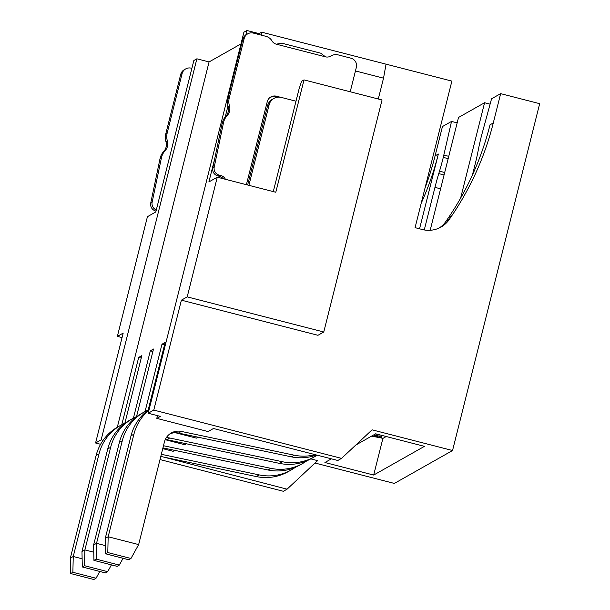 <?xml version="1.0" encoding="UTF-8"?>
<svg xmlns="http://www.w3.org/2000/svg" width="610" height="610" viewBox="0 0 610 610"><rect width="100%" height="100%" fill="white"/><g stroke="black" fill="none" stroke-linecap="round" stroke-linejoin="round"><path stroke-width="0.91" d="M100.581 444.286L95.579 442.997L123.189 333.083L117.364 336.377L147.429 216.695L155.809 211.952L193.85 60.512L196.877 58.804L209.07 61.938L240.965 43.905M310.795 458.88L317.596 460.626L287.066 489.182L283.337 491.286L160.003 459.566M452.544 450.523L372.077 429.829L341.539 458.377L153.781 410.088L148.192 413.245L243.901 32.208L246.928 30.5L259.12 33.634L261.682 32.185L451.88 81.099L415.075 227.652L422.387 229.535A25.254 25.109 60.5 0 0 449.341 219.356L451.736 215.826A294.028 292.373 60.5 0 0 493.292 122.953L500.65 93.643L539.667 103.677L452.544 450.523L394.342 483.433L315.027 463.036M425.056 187.903A294.028 292.373 -119.5 0 0 435.082 155.87L442.448 126.56L451.53 121.421L443.287 157.395A25.254 1.929 104.4 0 1 439.497 171.166L438.758 173.598A25.254 1.929 -75.6 0 0 434.961 187.369L424.27 229.947M261.682 32.185L261.164 35.09M259.12 33.634L258.907 34.511M378.299 98.995L383.53 78.171L386.046 64.172M383.53 78.171L355.447 70.943M323.765 332L317.947 335.294L181.391 300.173L187.209 296.879L217.274 177.197L275.796 192.249L304.016 79.895L382.051 99.964L323.765 332L187.209 296.879M273.28 191.601L299.06 88.984L301.599 81.26L304.016 79.895M217.274 177.197L208.894 181.94L214.781 158.486M153.781 410.088L181.391 300.173M225.189 117.067L227.919 106.201M245.815 34.945L246.928 30.5M270.169 97.386A7.579 7.534 -119.5 0 1 275.019 97.013L276.513 97.394M225.41 179.294A6.817 6.779 60.5 0 0 220.919 175.558L219.203 175.116A6.817 6.779 -119.5 0 1 214.217 167.094L223.496 122.732A15.151 15.067 -119.5 0 1 227.187 115.587A10.103 10.042 60.5 0 0 229.444 105.873A15.151 15.067 -119.5 0 1 229.276 97.867L244.183 38.522A7.579 7.534 -119.5 0 1 247.767 33.809L246.371 34.602A7.579 7.534 60.5 0 0 242.78 39.315L227.873 98.66A15.151 15.067 60.5 0 0 228.048 106.666A10.103 10.042 -119.5 0 1 225.791 116.373A15.151 15.067 60.5 0 0 222.101 123.525L212.814 167.88A6.817 6.779 60.5 0 0 217.808 175.909L219.524 176.351A6.817 6.779 -119.5 0 1 223.168 178.715M248.895 185.333L269.155 104.699A10.103 10.042 -119.5 0 1 273.936 98.408L272.395 99.277A10.103 10.042 60.5 0 0 267.615 105.568L247.66 185.013M247.767 33.809A7.579 7.534 -119.5 0 1 253.333 33.077L265.838 36.295A10.103 10.042 -119.5 0 1 272.06 41A6.817 6.779 60.5 0 0 276.254 44.172L325.496 56.837A6.817 6.779 60.5 0 0 330.689 56.074A10.103 10.042 -119.5 0 1 338.367 54.946L350.872 58.163A7.579 7.534 -119.5 0 1 356.347 67.374L350.216 91.774M280.325 97.226L276.414 96.22A7.579 7.534 60.5 0 0 267.256 101.664L246.402 184.693M280.592 43.859L281.751 43.18L276.254 44.172M281.751 43.18L320.768 53.207L325.496 56.837M273.936 98.408A10.103 10.042 -119.5 0 1 281.363 97.432L295.987 101.199M421.205 203.244A294.028 292.373 60.5 0 0 438.346 154.025L419.558 228.811M500.65 93.643L491.568 98.782L481.473 135.809A25.254 1.929 104.4 0 0 478.461 149.137L478.019 151.402A25.254 1.929 -75.6 0 1 475.007 164.73L472.407 175.078M460.626 198.12L484.584 102.732L458.514 117.471L430.18 230.283M490.097 104.15L484.584 102.732M448.746 156.343L443.866 155.093M451.53 121.421L457.157 122.869M355.798 445.048L375.668 433.809L424.438 446.352L373.686 475.053L324.916 462.51L331.413 458.834M136.472 416.798L153.499 349.027L150.327 350.819L152.881 351.474M148.116 410.217L165.135 342.446L161.97 344.238L164.525 344.894M124.829 423.378L141.855 355.615L138.691 357.399L141.238 358.055M174.788 450.363L173.133 451.301L162.748 448.632M121.779 424.72L138.691 357.399M209.07 61.938L117.311 427.236M157.311 415.593L156.846 418.384L160.384 416.386L148.192 413.245M145.058 411.552L161.97 344.238M133.422 418.14L150.327 350.819M163.144 456.943L287.066 489.182M103.075 440.328L101.168 439.841L95.579 442.997M101.168 439.841L196.877 58.804M156.312 209.947A6.817 6.779 -119.5 0 1 152.142 202.185L161.429 157.83A15.151 15.067 -119.5 0 1 165.119 150.685A10.103 10.042 60.5 0 0 167.376 140.971A15.151 15.067 -119.5 0 1 167.201 132.965L182.108 73.619A7.579 7.534 -119.5 0 1 185.699 68.907L184.304 69.7A7.579 7.534 60.5 0 0 180.712 74.412L165.806 133.758A15.151 15.067 60.5 0 0 165.973 141.764A10.103 10.042 -119.5 0 1 163.724 151.471A15.151 15.067 60.5 0 0 160.033 158.623L150.746 202.977A6.817 6.779 60.5 0 0 155.733 210.999L156.03 211.075M122.061 337.582L117.364 336.377M185.699 68.907A7.579 7.534 -119.5 0 1 191.266 68.175L191.883 68.335M341.539 458.377L337.818 460.481L213.454 428.502L208.056 431.552L156.846 418.384M198.067 437.202L196.412 438.132L175.497 432.757M186.431 443.783L184.777 444.72L165.211 439.688M373.686 475.053L382.889 438.415L380.007 437.675M386.221 436.531L382.889 438.415M374.044 434.732L375.973 435.288L376.301 433.977M375.973 435.288L378.863 436.211L379.237 434.732M378.863 436.211L380.838 437.019L381.281 435.258M380.838 437.019L381.25 437.423L381.768 435.38M381.25 437.423L379.672 437.675L371.551 436.142M371.986 435.898L374.082 436.356L374.38 435.174M374.082 436.356L375.851 436.63L376.08 435.746M375.851 436.63L376.927 436.668L377.049 436.188M376.927 436.668L377.361 436.424L376.873 436.058L373.656 434.953M93.765 552.202L84.881 549.915L110.654 447.328A46.085 45.826 -119.5 0 1 136.518 416.63M307.013 460.71A46.085 45.826 -119.5 0 1 270.886 468.343L163.48 445.727M105.408 545.622L96.525 543.335L122.29 440.748A46.085 45.826 -119.5 0 1 148.154 410.05M317.147 455.167A46.085 45.826 -119.5 0 1 282.521 461.755L169.702 438.003A14.518 14.442 60.5 0 0 166.278 437.698M144.112 412.078L141.2 413.725A46.085 45.826 60.5 0 0 119.385 442.395L93.612 544.982L96.525 543.335L96.151 559.126L93.94 560.376L117.105 566.339L119.316 565.081L96.151 559.126M165.333 439.421A14.518 14.442 -119.5 0 1 166.789 439.65L279.616 463.402A46.085 45.826 60.5 0 0 311.519 458.484L314.424 456.837M93.612 544.982L93.94 560.376M119.316 565.081L123.067 558.295M149.145 409.47A46.085 45.826 60.5 0 0 131.02 435.807L105.255 538.394L108.168 536.754L107.795 552.546L105.583 553.796L128.748 559.751L130.959 558.501L138.645 544.593L108.168 536.754L133.933 434.167A46.085 45.826 -119.5 0 1 148.962 410.195M138.645 544.593L164.418 442.006A14.518 14.442 60.5 0 1 181.338 431.422L294.165 455.174A46.085 45.826 -119.5 0 0 315.195 454.663M169.885 433.878A14.518 14.442 -119.5 0 1 178.433 433.062L291.252 456.821A46.085 45.826 60.5 0 0 316.476 454.991M105.255 538.394L105.583 553.796M130.959 558.501L107.795 552.546M493.292 122.953L490.028 124.798A294.028 292.373 -119.5 0 1 448.472 217.663L446.078 221.201A25.254 25.109 -119.5 0 1 439.284 227.949M82.129 558.783L73.246 556.495L99.011 453.909A46.085 45.826 -119.5 0 1 124.875 423.21M295.377 467.291A46.085 45.826 -119.5 0 1 259.242 474.923L161.322 454.305M120.833 425.239L117.921 426.886A46.085 45.826 60.5 0 0 96.098 455.556L70.333 558.142L70.661 573.545L93.826 579.5L96.037 578.25L99.788 571.456M160.788 456.448L256.33 476.57A46.085 45.826 60.5 0 0 288.233 471.644L291.145 469.997M96.037 578.25L72.872 572.294L70.661 573.545M70.333 558.142L73.246 556.495L72.872 572.294M132.469 418.658L129.564 420.305A46.085 45.826 60.5 0 0 107.741 448.975L81.976 551.562L82.297 566.957L105.461 572.92L107.68 571.669L111.432 564.875M162.939 447.87L267.973 469.982A46.085 45.826 60.5 0 0 299.876 465.064L302.789 463.417M107.68 571.669L84.508 565.706L82.297 566.957M81.976 551.562L84.881 549.915L84.508 565.706M220.919 175.558L219.524 176.351M219.203 175.116L217.808 175.909M214.217 167.094L212.814 167.88M223.496 122.732L222.101 123.525M227.187 115.587L225.791 116.373M229.444 105.873L228.048 106.666M229.276 97.867L227.873 98.66M244.183 38.522L242.78 39.315M276.414 96.22L275.019 97.013M269.155 104.699L267.615 105.568M435.082 155.87L438.346 154.025M440.588 188.818L434.961 187.369M444.072 174.971L438.758 173.598M444.69 172.5L439.497 171.166M448.167 158.653L443.287 157.395M152.142 202.185L150.746 202.977M161.429 157.83L160.033 158.623M165.119 150.685L163.724 151.471M167.376 140.971L165.973 141.764M167.201 132.965L165.806 133.758M182.108 73.619L180.712 74.412M122.29 440.748L119.385 442.395M166.789 439.65L169.702 438.003M279.616 463.402L282.521 461.755M133.933 434.167L131.02 435.807M178.433 433.062L181.338 431.422M291.252 456.821L294.165 455.174M256.33 476.57L259.242 474.923M99.011 453.909L96.098 455.556M451.736 215.826L448.472 217.663M449.341 219.356L446.078 221.201M267.973 469.982L270.886 468.343M110.654 447.328L107.741 448.975M330.231 56.326L330.94 55.922"/></g></svg>

